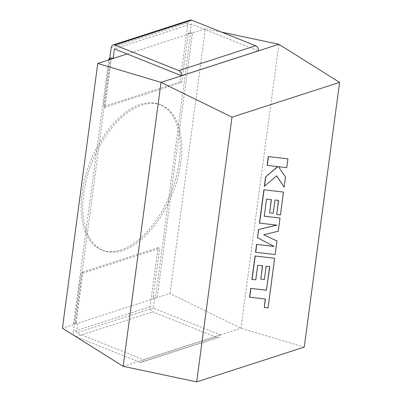 <?xml version="1.0" encoding="UTF-8"?>
<svg xmlns="http://www.w3.org/2000/svg" width="402" height="402" viewBox="0 0 402 402"><rect width="100%" height="100%" fill="white"/><g stroke="black" fill="none" stroke-linecap="round" stroke-linejoin="round"><path stroke-width="0.3" stroke-dasharray="2.01 1.51" d="M179.252 161.468A78.29 43.2 -68.2 0 1 101.605 249.868A78.29 43.2 -68.2 0 1 82.098 192.885A78.29 43.2 -68.2 0 1 159.74 104.48A78.29 43.2 -68.2 0 1 179.252 161.468M111.515 57.868L104.922 107.279L181.759 82.43L188.352 33.019L190.915 32.19L178.468 125.494A78.29 43.2 -68.2 0 1 180.85 162.106A78.29 43.2 -68.2 0 1 168.041 203.628A78.29 43.2 -68.2 0 1 103.208 250.506A78.29 43.2 -68.2 0 1 86.078 230.135A78.29 43.2 -68.2 0 1 83.696 193.523A78.29 43.2 -68.2 0 1 96.505 152.001A78.29 43.2 -68.2 0 1 161.338 105.118A78.29 43.2 -68.2 0 1 178.468 125.494L155.589 296.932L153.031 297.761L154.629 298.4L153.343 308.027L220.472 334.871A4.131 3.131 72.1 0 1 218.547 337.519A4.131 3.131 72.1 0 1 216.763 337.429L152.83 311.867A4.131 3.131 72.1 0 1 150.147 306.751L158.026 247.712L159.624 248.351L153.031 297.761M304.254 347.112L240.969 328.208L169.996 293.43L77.787 323.248L76.189 322.61L73.631 323.439L108.791 59.903M153.343 308.027L76.506 332.881L77.787 323.248L75.229 324.077L110.55 59.335M73.631 323.439L75.229 324.077L62.421 328.218M169.996 293.43L205.321 28.688L192.513 32.828L157.187 297.57L155.589 296.932M188.352 33.019L189.95 33.657L191.236 24.03L258.365 50.868M111.203 47.597L188.041 22.748L180.161 81.792L181.759 82.43M188.041 22.748A4.131 3.131 72.1 0 1 189.965 20.1M109.756 58.436L103.324 106.641L104.922 107.279M150.147 306.751L73.305 331.6L81.184 272.561L82.782 273.199L76.189 322.61M73.305 331.6A4.131 3.131 -107.9 0 0 74.998 336.107M75.923 336.685A4.131 3.131 -107.9 0 0 75.993 336.715L152.83 311.867M216.763 337.429L139.926 362.277L75.993 336.715M139.926 362.277A4.131 3.131 -107.9 0 0 141.705 362.368A4.131 3.131 -107.9 0 0 143.635 359.72L76.506 332.881M255.536 252.26L275.003 254.481L276.817 240.909L263.521 234.718L278.119 231.135L279.877 217.954M259.426 223.12L276.631 225.115M276.581 214.467L280.289 214.869L283.34 192.01M269.471 212.819L273.074 213.221L274.842 199.94L278.455 200.417M264.28 216.181L266.4 199.01L271.239 199.588M283.993 187.136L285.35 176.95L278.295 166.649L286.601 167.584L287.777 158.775M264.335 186.337L276.561 175.875M267.134 165.363L277.656 166.589M260.642 279.008L264.24 279.41L266.013 266.129L269.626 266.606M251.918 279.365L255.627 279.762L257.571 265.199L262.406 265.777M264.119 307.45L267.878 307.877L274.506 258.205M249.541 297.194L265.245 299.023M221.673 32.155L205.321 28.688M127.138 53.974L192.513 32.828L190.915 32.19M278.852 44.28L240.969 328.208L123.148 366.307M191.236 24.03L114.399 48.878M180.161 81.792L103.324 106.641M220.472 334.871L143.635 359.72M158.026 247.712L81.184 272.561M82.782 273.199L159.624 248.351M101.605 249.868L103.208 250.506M218.547 337.519L141.705 362.368M159.74 104.48L161.338 105.118"/><path stroke-width="0.6" d="M108.791 59.903L108.952 58.697L111.515 57.868L113.113 58.506L114.399 48.878L181.528 75.717A4.131 3.131 -107.9 0 0 178.845 70.601L114.912 45.039A4.131 3.131 -107.9 0 0 113.128 44.949A4.131 3.131 -107.9 0 0 111.203 47.597L109.756 58.436M127.138 53.974L97.746 63.476L62.421 328.218L123.148 366.307L161.031 82.385L97.746 63.476M113.128 44.949L189.965 20.1A4.131 3.131 72.1 0 1 191.749 20.19L114.912 45.039M178.845 70.601L255.682 45.753L191.749 20.19M255.682 45.753A4.131 3.131 72.1 0 1 258.365 50.868L181.528 75.717M74.998 336.107A4.131 3.131 -107.9 0 0 75.923 336.685M276.631 225.115L258.576 229.487L257.476 237.738L274.003 246.371L256.587 244.401L255.536 252.26L275.164 254.541L276.978 240.969L263.682 234.778L278.279 231.195L280.038 218.02L264.28 216.181M280.038 218.02L264.275 216.226L266.561 199.075L271.405 199.608L269.631 212.884L273.234 213.286L275.003 200.005L278.621 200.437L276.742 214.532L280.45 214.934L283.5 192.076L263.873 189.789L259.426 223.12L276.918 225.15L258.576 229.487M278.455 200.417L276.742 214.532M271.239 199.588L269.631 212.884M232.004 117.158L196.678 381.9L304.254 347.112L339.579 82.37L232.004 117.158L161.031 82.385L278.852 44.28L221.673 32.155M284.149 187.201L285.51 177.016L278.455 166.714L286.762 167.649L287.932 158.84L268.305 156.564L267.134 165.363L277.862 166.614L265.591 176.92L264.335 186.337L276.636 175.81L284.149 187.201L276.561 175.875M277.656 166.589L265.591 176.92M269.626 266.606L266.425 290.169L250.717 288.38L249.541 297.194L265.41 299.043L264.28 307.515L265.245 299.023M262.406 265.777L260.797 279.073L264.4 279.475L266.169 266.194L269.792 266.626L266.425 290.169M264.28 307.515L268.039 307.942L274.666 258.27L255.039 255.989L251.918 279.365L255.788 279.827L257.732 265.26L262.571 265.797L260.797 279.073M339.579 82.37L278.852 44.28M196.678 381.9L123.148 366.307M287.932 158.84L268.305 156.564M268.466 156.624L267.29 165.423M265.747 176.986L264.491 186.397M283.5 192.076L263.873 189.789M264.034 189.85L259.586 223.185M258.737 229.552L257.476 237.738M257.637 237.798L274.003 246.371M274.164 246.436L256.587 244.401M256.747 244.461L255.697 252.325M266.586 290.229L250.717 288.38M250.878 288.445L249.702 297.259M274.666 258.27L255.039 255.989M255.2 256.049L252.079 279.43M108.952 58.697L110.55 59.335"/></g></svg>
